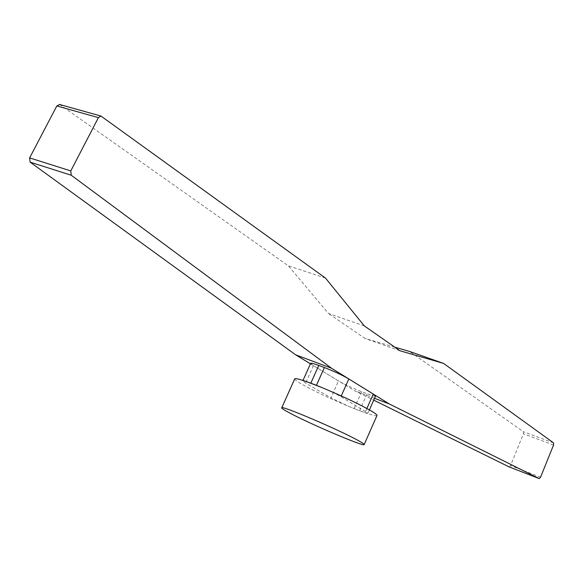 <?xml version="1.0" encoding="UTF-8"?>
<svg xmlns="http://www.w3.org/2000/svg" width="583" height="583" viewBox="0 0 583 583"><rect width="100%" height="100%" fill="white"/><g stroke="black" fill="none" stroke-linecap="round" stroke-linejoin="round"><path stroke-width="0.44" stroke-dasharray="2.92 2.19" d="M374.541 398.32L354.799 390.814L373.732 400.149M310.433 363.821L354.799 390.814M364.339 325.926L328.506 313.508L288.381 265.855L59.699 104.51M325.482 278.076L288.381 265.855M101.704 116.381L60.129 104.743M394.72 347.125L365.053 338.453L328.506 313.508M399.909 350.747L365.053 338.453M509.214 466.947L510.548 465.569L523.403 433.825L523.41 431.748L409.747 351.52M294.721 378.877C294.524 379.569 296.754 381.267 301.411 383.971C313.581 390.799 329.359 398.269 348.765 406.387L356.876 409.645L348.765 406.387L330.94 397.839L338.49 380.91L313.406 365.643L310.652 363.34M375.554 396.032C375.109 396.476 372.289 395.726 367.101 393.773L361.642 391.703C352.387 388.074 344.67 384.481 338.49 380.91M376.99 415.504C376.385 416.255 372.063 415.191 364.025 412.327L356.876 409.645L364.025 412.327L367.975 413.158L340.924 396.702C336.347 394.072 330.065 391.047 322.078 387.629M306.345 381.574L302.774 380.903L305.601 383.075L330.94 397.839M540.565 477.193L510.548 465.569M553.558 445.004L523.403 433.825M553.595 442.905L523.41 431.748M340.924 396.702L341.266 395.937M313.406 365.643L305.601 383.075M366.882 408.494L365.636 411.314M361.642 391.703L354.158 408.588M359.602 410.709L367.101 393.773M302.985 380.437L302.774 380.903M369.418 409.9L367.975 413.158"/><path stroke-width="0.87" d="M389.153 403.881L331.494 368.216L71.235 175.228L70.791 170.914L98.41 117.635L100.939 116.046L325.482 278.076L364.339 325.926L399.909 350.747L443.561 363.398L553.595 442.905L553.558 445.004L540.565 477.193L539.209 478.592L389.153 403.881L374.541 398.32M331.494 368.216L295.647 354.828L310.433 363.821M71.235 175.228L30.119 162.14L295.647 354.828M59.699 104.51L56.828 105.946L29.624 157.906L30.119 162.14M98.41 117.635L56.828 105.946M443.561 363.398L409.747 351.52L394.72 347.125M373.732 400.149L509.214 466.947M539.129 478.556L509.097 466.896M364.164 444.552L376.99 415.504C377.216 414.907 375.365 413.427 371.437 411.073C359.398 404.165 342.942 396.353 322.078 387.629L306.345 381.574C299.05 379.045 295.18 378.141 294.721 378.877L281.72 407.845C281.611 408.348 283.921 409.871 288.658 412.429C308.575 423.331 364.594 447.219 364.164 444.552C364.309 444.122 362.378 442.81 358.377 440.602C339.707 430.086 280.183 404.704 281.72 407.845M302.985 380.437L310.652 363.34C311.045 362.874 313.749 363.566 318.763 365.424L324.388 367.53C334.146 371.327 342.294 375.131 348.823 378.943L373.266 394.072L375.554 396.032L369.418 409.9M324.388 367.53L316.423 385.341L322.078 387.629M316.423 385.341L310.812 383.177L318.763 365.424M306.345 381.574L310.812 383.177M70.791 170.914L29.624 157.906M341.266 395.937L348.823 378.943M373.266 394.072L366.882 408.494M100.939 116.046L59.357 104.415M539.158 478.577L509.178 466.932"/></g></svg>
